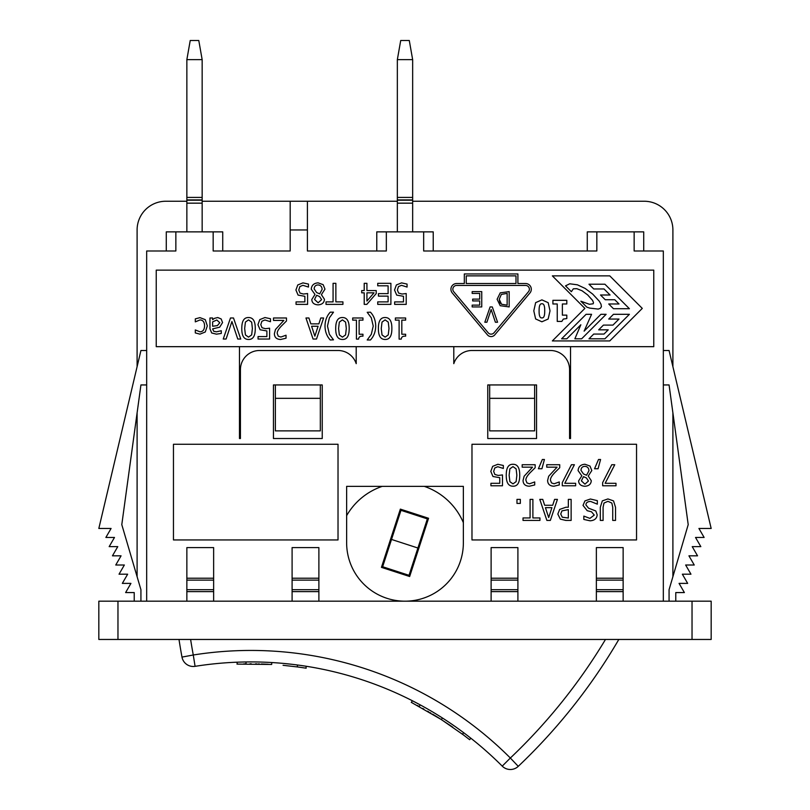 <?xml version="1.0" encoding="UTF-8"?>
<svg xmlns="http://www.w3.org/2000/svg" width="810" height="810" viewBox="0 0 810 810"><rect width="100%" height="100%" fill="white"/><g stroke="black" fill="none" stroke-linecap="round" stroke-linejoin="round"><path stroke-width="1.21" d="M202.156 231.862L202.156 59.636L186.857 59.636L186.857 231.862M186.857 59.636L190.228 40.5L198.784 40.5L202.156 59.636M202.156 197.417L186.857 197.417M202.156 203.158L186.857 203.158M412.654 231.862L412.654 59.636L397.345 59.636L397.345 231.862M397.345 59.636L400.717 40.5L409.283 40.5L412.654 59.636M412.654 197.417L397.345 197.417M412.654 203.158L397.345 203.158M570.524 346.67L356.208 346.67L356.208 363.66L356.208 346.67L156.239 346.67L156.239 270.125L653.761 270.125L653.761 346.67L570.524 346.67L570.524 438.524L569.572 438.524L570.524 438.524M487.762 438.524L536.554 438.524L487.762 438.524L487.762 384.942L536.554 384.942L536.554 438.524M453.792 363.66L453.792 346.67L453.792 363.66A19.136 19.136 0 0 1 471.977 350.497L550.435 350.497A19.136 19.136 0 0 1 569.572 369.633L569.572 438.524M534.64 398.338L534.64 430.869L489.675 430.869L489.675 398.338L534.64 398.338L534.64 384.942M239.476 346.67L239.476 438.524L240.428 438.524L240.428 369.633A19.136 19.136 0 0 1 259.565 350.497L338.023 350.497A19.136 19.136 0 0 1 356.208 363.66M273.446 438.524L322.238 438.524L273.446 438.524L273.446 384.942L322.238 384.942L322.238 438.524M320.325 398.338L320.325 430.869L275.359 430.869L275.359 398.338L320.325 398.338L320.325 384.942M222.73 250.989L222.73 231.862L213.162 231.862L213.162 250.989L290.183 250.989L290.183 229.949L307.405 229.949L307.405 201.244L290.183 201.244L290.183 229.949M643.717 250.989L643.717 231.862L634.149 231.862L634.149 250.989L663.329 250.989L663.329 601.182M412.654 201.244L644.193 201.244A28.704 28.704 0 0 1 672.897 229.949L672.897 366.677M397.345 201.244L307.405 201.244M672.897 576.69L672.897 412.877L688.206 524.637L669.07 384.942L663.329 384.942M213.162 231.862L175.851 231.862L175.851 250.989L146.671 250.989L146.671 601.182M433.228 250.989L433.228 231.862L423.66 231.862L423.66 250.989L596.838 250.989L596.838 231.862L587.27 231.862L587.27 250.989M307.405 229.949L307.405 250.989L386.34 250.989L386.34 231.862L376.772 231.862L376.772 250.989M175.851 231.862L166.283 231.862L166.283 250.989M634.149 231.862L596.838 231.862M137.103 576.69L137.103 412.877L121.794 524.637L140.93 589.7L140.93 601.182M137.103 366.677L137.103 229.949A28.704 28.704 0 0 1 165.807 201.244L186.857 201.244M290.183 201.244L202.156 201.244M489.675 384.942L489.675 398.338M275.359 384.942L275.359 398.338M423.66 231.862L386.34 231.862M500.074 302.768L501.552 304.246L499.233 299.285L499.81 302.292M500.236 292.845L509.176 291.62L509.176 306.929L500.216 305.714L497.107 299.265L500.236 292.845M499.233 299.285L501.36 294.394L507.141 293.382L507.141 305.167L501.552 304.246M490.101 306.929L492.298 306.929L497.573 322.238L495.386 322.238L491.143 309.521L486.901 322.238L484.825 322.238L490.101 306.929M297.776 284.948L302.95 282.882L308.458 284.077L308.458 287.064L302.899 285.322L299.862 286.608L298.789 290.031L299.983 293.068L303.426 294.04L307.587 293.534L307.587 304.378L296.045 304.378L296.045 301.907L304.874 301.907L304.874 296.298L298.09 295.103L295.923 290.02L297.776 284.948M323.16 284.664L324.972 289.15L321.408 294.658L324.456 299.315C324.182 302.738 322.066 304.59 318.117 304.854C314.098 304.641 311.982 302.859 311.789 299.498L314.989 294.455L311.253 289.2C311.587 285.282 313.875 283.176 318.117 282.852L323.16 284.664M314.553 299.467L316.649 295.255L319.616 296.571L321.631 299.639L318.127 302.778L314.553 299.467M314.158 288.927C314.28 286.375 315.586 285.049 318.077 284.948C320.588 285.14 321.934 286.608 322.127 289.352L319.717 293.858L316.629 292.542L314.158 288.927M335.867 301.887L342.934 301.887L342.934 304.378L326.015 304.378L326.015 301.887L333.072 301.887L333.072 283.328L335.867 283.328L335.867 301.887M214.559 318.31L217.758 317.54L221.16 318.948L222.558 322.562L219.672 327.179L212.625 328.89L213.698 331.28L216.462 331.806L221.272 330.733L221.272 333.447L216.452 334.155L211.694 332.981L209.962 328.789L209.962 317.986L212.625 317.986L212.625 319.656L214.559 318.31M212.625 321.874L216.807 320.001L219.814 322.744L217.374 325.61L212.625 326.258L212.625 321.874M230.485 317.986L233.503 317.986L240.752 339.036L237.755 339.036L231.923 321.55L226.091 339.036L223.236 339.036L230.485 317.986M316.507 339.036L313.065 339.036L305.967 317.986L308.924 317.986L310.827 323.868L318.867 323.868L320.77 317.986L323.605 317.986L316.507 339.036M311.597 326.258L318.097 326.258L314.857 336.17L311.597 326.258M330.257 312.174L333.497 312.174L329.386 317.834L327.483 326.076L329.386 334.307L333.497 339.835L330.257 339.977C326.865 336.332 325.104 331.695 324.992 326.076C325.093 320.476 326.855 315.839 330.257 312.174M385.115 317.54C389.681 317.5 391.929 321.145 391.858 328.495C391.908 335.947 389.661 339.603 385.115 339.461C380.568 339.471 378.331 335.826 378.392 328.516C378.351 321.084 380.589 317.429 385.115 317.54M382.016 322.096L385.115 319.879L388.274 322.147L388.992 328.495L388.253 334.905L385.115 337.122L382.026 334.945L381.257 328.516L382.016 322.096M405.638 317.986L405.638 320.132L401.821 320.132L401.821 334.246L405.638 334.246L405.638 336.17C402.833 336.008 401.385 336.99 401.284 339.106L399.107 339.106L399.107 320.132L395.371 320.132L395.371 317.986L405.638 317.986M525.558 283.52A5.741 5.741 0 0 1 529.953 292.957L494.778 334.874A4.779 4.779 0 0 1 487.448 334.874L452.274 292.957A5.741 5.741 0 0 1 456.668 283.52L464.322 283.52L464.322 273.952L517.904 273.952L517.904 283.52L525.558 283.52M528.485 291.721L494.039 332.778A3.827 3.827 0 0 1 488.177 332.778L453.732 291.721A3.827 3.827 0 0 1 456.668 285.434L525.558 285.434A3.827 3.827 0 0 1 528.485 291.721M515.99 283.52L466.236 283.52L466.236 275.866L515.99 275.866L515.99 283.52M552.349 340.929L584.881 308.397L552.349 275.866L609.758 275.866L642.279 308.397L609.758 340.929L552.349 340.929M606.133 314.31L581.651 338.803L574.867 338.803L580.851 324.769L566.828 338.803L561.624 338.803L586.096 314.31L591.573 314.31L584.121 331.128L600.919 314.31L606.133 314.31M629.4 314.31L604.918 338.803L588.991 338.803L593.72 334.064L604.007 334.064L608.229 329.842L598.691 329.842L603.42 325.104L612.957 325.104L619.012 319.049L608.735 319.049L613.464 314.31L629.4 314.31M604.918 284.219L629.4 308.711L613.464 308.711L608.735 303.973L619.012 303.973L614.79 299.74L605.252 299.74L600.514 295.002L610.062 295.002L604.007 288.957L593.72 288.957L588.991 284.219L604.918 284.219M589.791 308.124L586.815 307.152L580.881 301.209L589.407 304.276L593.183 303.78L593.497 302.636L592.576 300.389L587.655 294.911L582.015 290.75L576.801 288.674L573.328 288.816L571.374 291.701L565.522 285.849L569.724 283.794L577.398 284.806L585.205 288.461L592.707 294.111L599.289 301.199L601 304.185L601.415 306.656L600.382 308.296L598.226 309.086L589.791 308.124M566.808 300.318L566.808 303.983L562.373 303.983L562.373 315.13L566.808 315.13L566.808 318.553L563.325 319.079L561.836 321.418L557.24 321.418L557.24 303.983L552.906 303.983L552.906 300.318L566.808 300.318M535.643 302.636L541.9 299.872L548.178 302.677L550.02 310.848L548.157 319.029L541.9 321.793L535.623 318.948L533.8 310.848L535.643 302.636M539.106 310.848C539.035 305.907 539.966 303.548 541.9 303.77C543.854 303.548 544.786 305.907 544.715 310.827C544.786 315.799 543.854 318.158 541.9 317.905C539.956 318.158 539.025 315.799 539.106 310.848M370.443 312.174C373.845 315.779 375.597 320.416 375.718 326.076C375.617 331.665 373.866 336.292 370.443 339.977L367.203 339.977L371.314 334.307L373.228 326.076L371.314 317.834L367.203 312.306L370.443 312.174M362.961 317.986L362.961 320.132L359.134 320.132L359.134 334.246L362.961 334.246L362.961 336.17C360.156 336.008 358.708 336.99 358.607 339.106L356.43 339.106L356.43 320.132L352.694 320.132L352.694 317.986L362.961 317.986M342.438 317.54C347.004 317.5 349.252 321.145 349.181 328.495C349.231 335.947 346.984 339.603 342.438 339.461C337.892 339.471 335.654 335.826 335.715 328.516C335.674 321.084 337.912 317.429 342.438 317.54M339.329 322.096L342.438 319.879L345.597 322.147L346.305 328.495L345.576 334.905L342.438 337.122L339.35 334.945L338.58 328.516L339.329 322.096M286.487 317.986L286.487 320.973L281.404 326.035C278.417 329.174 277.03 331.675 277.243 333.548L278.286 336.19L280.857 337.041L286.041 335.218L286.041 338.216L280.655 339.481C276.595 339.329 274.499 337.395 274.377 333.7L275.471 329.488L283.844 320.426L273.507 320.426L273.507 317.986L286.487 317.986M259.797 319.606L264.961 317.54L270.469 318.735L270.469 321.722L264.91 319.98L261.873 321.266L260.8 324.688L261.994 327.726L265.437 328.698L269.598 328.192L269.598 339.036L258.056 339.036L258.056 336.565L266.885 336.565L266.885 330.956L260.101 329.761L257.934 324.678L259.797 319.606M248.518 317.54C253.084 317.5 255.332 321.145 255.251 328.495C255.302 335.947 253.064 339.603 248.518 339.461C243.972 339.471 241.724 335.826 241.795 328.516C241.755 321.084 243.992 317.429 248.518 317.54M245.41 322.096L248.518 319.879L251.677 322.147L252.386 328.495L251.657 334.905L248.518 337.122L245.43 334.945L244.66 328.516L245.41 322.096M205.274 319.656L207.319 325.853L205.274 331.989L199.959 334.145L195.301 332.93L195.301 329.943L200.009 331.817C202.905 331.725 204.434 329.741 204.576 325.853C204.484 322.026 202.966 320.061 200.009 319.95L195.301 321.864L195.301 318.877L199.959 317.631L205.274 319.656M396.394 284.948L401.558 282.882L407.065 284.077L407.065 287.064L401.507 285.322L398.469 286.608L397.396 290.031L398.591 293.068L402.033 294.04L406.205 293.534L406.205 304.378L394.652 304.378L394.652 301.907L403.491 301.907L403.491 296.298L396.697 295.103L394.531 290.02L396.394 284.948M390.896 304.378L377.733 304.378L377.733 301.887L388.101 301.887L388.101 296.126L378.432 296.126L378.432 293.635L388.101 293.635L388.101 285.819L377.733 285.819L377.733 283.328L390.896 283.328L390.896 304.378M364.216 290.567L364.216 283.328L366.93 283.328L366.93 290.567L376.225 290.567L376.225 293.534L366.819 304.378L364.216 304.378L364.216 292.835L361.716 292.835L361.716 290.567L364.216 290.567M366.93 292.835L374.007 292.835L366.93 301.057L366.93 292.835M481.748 306.929L472.169 306.929L472.169 305.117L479.712 305.117L479.712 300.925L472.686 300.925L472.686 299.113L479.712 299.113L479.712 293.433L472.169 293.433L472.169 291.62L481.748 291.62L481.748 306.929M405 601.182A58.36 58.36 0 0 1 346.639 542.811L346.639 486.364L463.36 486.364L463.36 542.811A58.36 58.36 0 0 1 405 601.182M239.476 438.524L240.428 438.524M173.461 539.946L173.461 444.265L338.023 444.265L338.023 539.946L173.461 539.946M471.977 539.946L471.977 444.265L636.538 444.265L636.538 539.946L471.977 539.946M692.034 639.454L711.17 639.454L711.17 601.182L692.034 601.182L692.034 639.454L117.966 639.454L117.966 601.182L692.034 601.182M117.966 601.182L98.83 601.182L98.83 639.454L117.966 639.454M346.639 486.364L382.209 486.364A65.306 65.306 0 0 0 346.639 515.636M463.36 522.653A65.306 65.306 0 0 0 424.308 486.364L463.36 486.364M134.227 601.182L134.227 592.566L125.621 592.566L130.936 583.382L122.33 583.382L127.646 574.199L119.04 574.199L124.355 565.015L115.749 565.015L121.065 555.822L112.458 555.822L117.774 546.639L109.168 546.639L114.483 537.455L105.877 537.455L111.081 528.464L98.83 528.464L140.93 350.497L146.671 350.497M146.671 384.942L140.93 384.942L121.794 524.637M213.637 601.182L213.637 547.601L186.857 547.601L186.857 601.182M213.637 591.614L186.857 591.614M213.637 578.219L186.857 578.219M318.887 601.182L318.887 547.601L292.096 547.601L292.096 601.182M318.887 591.614L292.096 591.614M318.887 578.219L292.096 578.219M596.362 601.182L596.362 547.601L623.143 547.601L623.143 601.182M596.362 591.614L623.143 591.614M596.362 578.219L623.143 578.219M491.113 601.182L491.113 547.601L517.904 547.601L517.904 601.182M491.113 591.614L517.904 591.614M491.113 578.219L517.904 578.219M669.07 601.182L669.07 589.7L688.206 524.637M663.329 350.497L669.07 350.497L711.17 528.464L698.919 528.464L704.123 537.455L695.517 537.455L700.832 546.639L692.226 546.639L697.542 555.822L688.935 555.822L694.251 565.015L685.645 565.015L690.96 574.199L682.354 574.199L687.67 583.382L679.063 583.382L684.379 592.566L675.773 592.566L675.773 601.182M526.946 482.922L529.527 483.783L534.711 481.95L534.711 484.957L529.325 486.223C525.265 486.061 523.169 484.137 523.047 480.441L524.131 476.219L532.514 467.167L522.177 467.167L522.177 464.727L535.157 464.727L535.157 467.714L530.074 472.777C527.077 475.916 525.69 478.416 525.913 480.279L526.946 482.922L529.527 483.783M551.509 482.922L554.091 483.783L559.275 481.95L559.275 484.957L553.888 486.223C549.828 486.061 547.732 484.137 547.611 480.441L548.694 476.219L557.077 467.167L546.74 467.167L546.74 464.727L559.72 464.727L559.72 467.714L554.637 472.777C551.64 475.916 550.253 478.416 550.476 480.279L551.509 482.922L554.091 483.783M512.983 464.282C517.549 464.241 519.787 467.886 519.716 475.237C519.767 482.689 517.519 486.344 512.983 486.202C508.427 486.213 506.189 482.568 506.26 475.247C506.209 467.815 508.457 464.16 512.983 464.282M509.875 468.838L512.983 466.621L516.132 468.889L516.851 475.237L516.122 481.646L512.983 483.864L509.895 481.687L509.125 475.247L509.875 468.838M542.356 459.493L544.421 459.493L541.93 468.747L538.397 468.747L542.356 459.493M571.404 464.727L574.401 464.727L564.783 483.307L575.647 483.307L575.647 485.777L562.292 485.777L562.292 482.618L571.404 464.727M589.994 466.054L591.806 470.539L588.242 476.057L591.29 480.705C591.016 484.137 588.9 485.99 584.942 486.253C580.922 486.041 578.816 484.248 578.613 480.897L581.823 475.845L578.087 470.59C578.421 466.681 580.709 464.565 584.942 464.251L589.994 466.054M581.378 480.867L583.483 476.655L586.45 477.961L588.465 481.029L584.962 484.167L581.378 480.867M580.993 470.316C581.114 467.765 582.42 466.438 584.911 466.347C587.422 466.54 588.769 468.008 588.951 470.752L586.551 475.247L583.463 473.941L580.993 470.316M598.509 459.493L600.574 459.493L598.084 468.747L594.55 468.747L598.509 459.493M611.763 464.727L614.76 464.727L605.141 483.307L616.005 483.307L616.005 485.777L602.65 485.777L602.65 482.618L611.763 464.727M520.344 499.385L520.344 503.405L516.972 503.405L516.972 499.385L520.344 499.385M532.889 517.944L539.946 517.944L539.946 520.435L523.027 520.435L523.027 517.944L530.084 517.944L530.084 499.385L532.889 499.385L532.889 517.944M559.669 509.409L565.957 507.232L568.337 507.232L568.337 499.385L571.131 499.385L571.131 520.435L565.846 520.435L560.328 519.119L557.827 514.087L559.669 509.409M560.743 514.006L561.938 510.877L568.337 509.622L568.337 518.015L562.262 517.205L560.743 514.006M597.335 500.641L597.335 504.164L590.622 501.43C587.513 501.542 585.954 502.716 585.934 504.944L588.526 508.164L595.816 510.978L597.172 514.785C596.879 518.501 594.52 520.506 590.095 520.81L583.838 519.443L583.838 516.102L589.913 518.39L594.256 515.079L591.513 511.798L587.199 510.695L583.018 505.389L584.931 500.914L590.419 499.011L597.335 500.641M613.514 500.884L615.529 507.303L615.529 520.435L612.735 520.435L612.735 507.303L611.833 503.05L607.925 501.329L603.997 503.05L603.096 507.232L603.096 520.435L600.301 520.435L600.301 507.303L602.316 500.884L607.925 498.94L613.514 500.884M550.334 520.435L546.892 520.435L539.794 499.385L542.74 499.385L544.654 505.268L552.693 505.268L554.597 499.385L557.432 499.385L550.334 520.435M545.424 507.657L551.924 507.657L548.684 517.57L545.424 507.657M492.662 466.347L497.836 464.282L503.344 465.477L503.344 468.464L497.785 466.722L494.748 467.998L493.665 471.43L494.859 474.468L498.312 475.44L502.473 474.923L502.473 485.777L490.921 485.777L490.921 483.307L499.76 483.307L499.76 477.687L492.966 476.493L490.799 471.41L492.662 466.347M270.915 662.489L269.386 662.408M266.287 662.256L264.738 662.195M263.695 662.155L261.944 662.094M247.718 661.932L246.989 661.942M237.35 664.099L236.905 662.195L245.592 661.962M298.779 665.162L306.464 666.296L305.765 668.128M292.268 664.342L282.71 663.349M236.976 664.109L271.674 664.453L271.785 662.539L275.41 662.772M518.258 766.351A11.482 11.482 0 0 1 502.23 766.128A11.482 11.482 0 0 0 518.258 766.351A574.077 574.077 0 0 0 618.83 639.454A574.077 574.077 0 0 1 518.258 766.351L510.351 758.018L502.23 766.128A355.225 355.225 0 0 0 195.078 666.336L193.276 654.996L181.987 657.092A11.482 11.482 0 0 0 195.078 666.336A11.482 11.482 0 0 1 181.987 657.092A574.077 574.077 0 0 1 179 639.454A574.077 574.077 0 0 0 181.987 657.092M381.439 567.354L400.353 509.115L428.561 518.279L409.647 576.517L381.439 567.354M441.663 717.508L440.367 716.688M437.734 715.038L436.418 714.228M435.527 713.681L434.028 712.78M421.696 705.692L421.058 705.338M411.591 702.503L412.128 700.63L419.823 704.67M464.667 733.455L463.634 732.685L462.49 734.214L469.314 739.449M418.355 706.047L417.231 705.449A353.312 353.312 0 0 1 418.142 705.935M411.267 702.331L441.369 719.584L463.563 735.024M470.823 738.204L469.638 739.702M450.886 725.902L439.01 718.085M418.051 705.885L419.286 706.553L420.198 704.872M422.739 708.446L423.893 709.094M427.528 711.17L428.753 711.879L427.528 711.17M429.978 712.597L430.88 713.124L429.978 712.597M432.621 714.167L438.443 717.731L432.621 714.167M244.974 663.886L243.709 663.906A353.312 353.312 0 0 1 244.742 663.886M297.503 664.99L297.25 666.893L306.17 668.189M283.065 665.304L298.586 667.076M244.64 663.886L246.048 663.866L246.017 661.952M249.976 663.835L251.302 663.835M255.494 663.866L256.902 663.886L255.494 663.866M258.319 663.917L259.362 663.937L258.319 663.917M261.387 663.987L268.211 664.261L261.387 663.987M417.484 705.581L418.912 706.35M450.765 725.811L452.83 727.238M382.644 566.737L409.03 575.313L417.899 548.016L391.513 539.44L382.644 566.737M391.513 539.44L400.97 510.32L427.356 518.896L417.899 548.016M186.857 200.212L202.156 200.212M397.345 200.212L412.654 200.212M213.637 589.7L186.857 589.7M213.637 580.132L186.857 580.132M318.887 589.7L292.096 589.7M318.887 580.132L292.096 580.132M596.362 589.7L623.143 589.7M596.362 580.132L623.143 580.132M491.113 589.7L517.904 589.7M491.113 580.132L517.904 580.132M605.485 639.454A562.596 562.596 0 0 1 510.351 758.018A366.707 366.707 0 0 0 193.276 654.996A562.596 562.596 0 0 1 190.613 639.454M442.402 717.974L441.369 719.584M202.156 199.918L186.857 199.918M412.654 199.918L397.345 199.918"/></g></svg>
